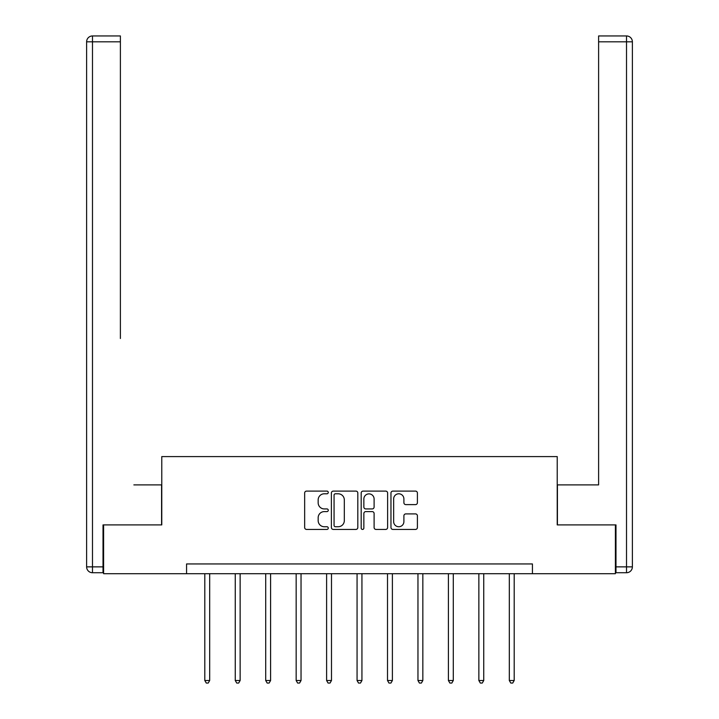 <?xml version="1.0" encoding="UTF-8"?>
<svg xmlns="http://www.w3.org/2000/svg" width="719" height="719" viewBox="0 0 719 719"><rect width="100%" height="100%" fill="white"/><g stroke="black" fill="none" stroke-linecap="round" stroke-linejoin="round"><path stroke-width="1.08" d="M328.268 492.452A1.339 1.339 0 0 0 326.929 491.104L306.573 491.104A1.914 1.914 0 0 0 304.658 493.018L304.658 527.512A1.914 1.914 0 0 0 306.573 529.427L326.929 529.427A1.339 1.339 0 0 0 328.268 528.088A1.339 1.339 0 0 0 326.929 526.739L324.296 526.739A6.129 6.129 0 0 1 318.166 520.61L318.166 517.734A6.129 6.129 0 0 1 324.296 511.604L326.929 511.604A1.339 1.339 0 0 0 328.268 510.265A1.339 1.339 0 0 0 326.929 508.926L324.296 508.926A6.129 6.129 0 0 1 318.166 502.797L318.166 499.921A6.129 6.129 0 0 1 324.296 493.791L326.929 493.791A1.339 1.339 0 0 0 328.268 492.452M415.492 504.612A1.914 1.914 0 0 0 417.406 502.698L417.406 493.018A1.914 1.914 0 0 0 415.492 491.104L392.889 491.104A1.914 1.914 0 0 0 390.965 493.018L390.965 527.512A1.914 1.914 0 0 0 392.889 529.427L415.492 529.427A1.914 1.914 0 0 0 417.406 527.512L417.406 515.82A1.914 1.914 0 0 0 415.492 513.905L405.822 513.905A1.914 1.914 0 0 0 403.898 515.82L403.898 521.617A5.123 5.123 0 0 1 398.775 526.739A5.123 5.123 0 0 1 393.653 521.617L393.653 498.914A5.123 5.123 0 0 1 398.775 493.791A5.123 5.123 0 0 1 403.898 498.914L403.898 502.698A1.914 1.914 0 0 0 405.822 504.612L415.492 504.612M120.388 35.95L92.481 35.95L120.388 35.95L107.895 35.95L120.388 35.95L120.388 41.81L92.481 41.81L92.481 566.869L103.015 566.869L103.015 524.906L161.775 524.906L161.775 456.592L557.225 456.592L557.225 524.906L615.392 524.906L615.392 573.699L532.437 573.699L532.437 563.948L186.563 563.948L186.563 573.699L532.437 573.699M103.608 524.906L103.608 573.699L186.563 573.699M357.819 493.018A1.914 1.914 0 0 0 355.905 491.104L333.301 491.104A1.914 1.914 0 0 0 331.387 493.018L331.387 527.512A1.914 1.914 0 0 0 333.301 529.427L355.905 529.427A1.914 1.914 0 0 0 357.819 527.512L357.819 493.018M363.095 491.104L385.699 491.104A1.914 1.914 0 0 1 387.613 493.018L387.613 527.512A1.914 1.914 0 0 1 385.699 529.427L376.028 529.427A1.914 1.914 0 0 1 374.105 527.512L374.105 513.519A1.914 1.914 0 0 0 372.19 511.604L365.773 511.604A1.914 1.914 0 0 0 363.859 513.519L363.859 528.088A1.339 1.339 0 0 1 362.52 529.427A1.339 1.339 0 0 1 361.181 528.088L361.181 493.018A1.914 1.914 0 0 1 363.095 491.104M335.405 493.791A1.339 1.339 0 0 0 334.065 495.13L334.065 525.4A1.339 1.339 0 0 0 335.405 526.739L338.182 526.739A6.129 6.129 0 0 0 344.32 520.61L344.32 499.921A6.129 6.129 0 0 0 338.182 493.791L335.405 493.791M374.105 499.013A5.123 5.123 0 0 0 368.982 493.881A5.123 5.123 0 0 0 363.859 499.013L363.859 507.012A1.914 1.914 0 0 0 365.773 508.926L372.19 508.926A1.914 1.914 0 0 0 374.105 507.012L374.105 499.013M204.807 573.699L204.807 680.516L209.687 680.516L209.687 573.699M209.687 680.516L208.222 683.05L206.272 683.05L204.807 680.516M161.577 524.906L161.577 484.894L133.86 484.894M120.388 41.81L120.388 338.496M86.622 566.869L92.481 566.869L92.481 572.728L103.015 572.728L92.481 572.728A5.86 5.86 0 0 1 86.622 566.869L86.622 41.81A5.86 5.86 0 0 1 92.481 35.95A5.86 5.86 0 0 0 86.622 41.81A5.86 5.86 0 0 1 92.481 35.95A5.86 5.86 0 0 0 86.622 41.81L92.481 41.81L92.481 35.95M103.015 566.869L103.015 572.728M585.14 484.894L598.612 484.894L598.612 35.95L626.519 35.95L611.105 35.95M557.423 524.906L557.423 484.894L598.612 484.894L598.612 338.496M615.985 566.869L626.519 566.869L626.519 41.81L632.378 41.81A5.86 5.86 0 0 0 626.519 35.95A5.86 5.86 0 0 1 632.378 41.81L632.378 566.869A5.86 5.86 0 0 1 626.519 572.728L615.985 572.728L615.985 524.906L615.392 524.906M626.519 572.728A5.86 5.86 0 0 0 632.378 566.869L626.519 566.869L626.519 572.728M235.257 573.699L235.257 680.516L240.137 680.516L240.137 573.699M240.137 680.516L238.672 683.05L236.722 683.05L235.257 680.516M265.706 573.699L265.706 680.516L270.587 680.516L270.587 573.699M270.587 680.516L269.122 683.05L267.171 683.05L265.706 680.516M296.156 573.699L296.156 680.516L301.036 680.516L301.036 573.699M301.036 680.516L299.58 683.05L297.621 683.05L296.156 680.516M326.606 573.699L326.606 680.516L331.486 680.516L331.486 573.699M331.486 680.516L330.03 683.05L328.071 683.05L326.606 680.516M357.064 573.699L357.064 680.516L361.936 680.516L361.936 573.699M361.936 680.516L360.48 683.05L358.52 683.05L357.064 680.516M387.514 573.699L387.514 680.516L392.394 680.516L392.394 573.699M392.394 680.516L390.929 683.05L388.97 683.05L387.514 680.516M417.964 573.699L417.964 680.516L422.844 680.516L422.844 573.699M422.844 680.516L421.379 683.05L419.42 683.05L417.964 680.516M448.413 573.699L448.413 680.516L453.294 680.516L453.294 573.699M453.294 680.516L451.829 683.05L449.878 683.05L448.413 680.516M478.863 573.699L478.863 680.516L483.743 680.516L483.743 573.699M483.743 680.516L482.278 683.05L480.328 683.05L478.863 680.516M509.313 573.699L509.313 680.516L514.193 680.516L514.193 573.699M514.193 680.516L512.728 683.05L510.778 683.05L509.313 680.516M626.519 35.95L626.519 41.81L598.612 41.81"/></g></svg>

